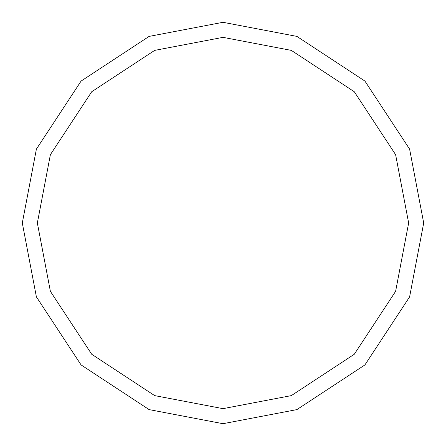 <?xml version="1.0" encoding="UTF-8"?>
<svg xmlns="http://www.w3.org/2000/svg" width="446" height="446" viewBox="0 0 446 446"><rect width="100%" height="100%" fill="white"/><g stroke="black" fill="none" stroke-linecap="round" stroke-linejoin="round"><path stroke-width="0.67" d="M37.352 223L50.387 154.662L91.725 91.725L154.662 50.387L223 37.352L291.338 50.387L354.275 91.725L395.613 154.662L408.647 223L37.352 223L50.387 291.338L91.725 354.275L154.662 395.613L223 408.647L291.338 395.613L354.275 354.275L395.613 291.338L408.647 223L423.7 223L409.606 296.874L364.917 364.917L296.874 409.606L223 423.7L149.126 409.606L81.083 364.917L36.394 296.874L22.3 223L36.394 296.874L81.083 364.917L149.126 409.606L223 423.7L296.874 409.606L364.917 364.917L409.606 296.874L423.7 223L409.606 149.126L364.917 81.083L296.874 36.394L223 22.3L149.126 36.394L81.083 81.083L36.394 149.126L22.3 223L408.647 223L395.613 291.338L354.275 354.275L291.338 395.613L223 408.647L154.662 395.613L91.725 354.275L50.387 291.338L37.352 223L22.3 223L36.394 149.126L81.083 81.083L149.126 36.394L223 22.3L296.874 36.394L364.917 81.083L409.606 149.126L423.7 223L408.647 223L395.613 154.662L354.275 91.725L291.338 50.387L223 37.352L154.662 50.387L91.725 91.725L50.387 154.662L37.352 223"/></g></svg>
